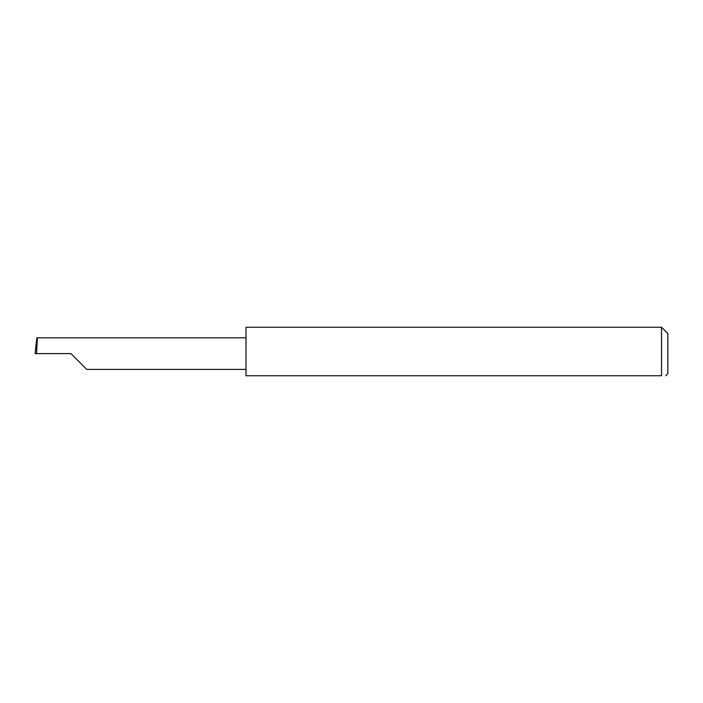 <?xml version="1.0" encoding="UTF-8"?>
<svg xmlns="http://www.w3.org/2000/svg" width="703" height="703" viewBox="0 0 703 703"><rect width="100%" height="100%" fill="white"/><g stroke="black" fill="none" stroke-linecap="round" stroke-linejoin="round"><path stroke-width="1.05" d="M70.959 353.609L86.75 369.409L70.959 353.609L86.75 369.409L70.959 353.609L36.574 353.609L37.4 337.809L36.855 337.809L35.15 353.609L36.574 353.609M661.523 327.246L246.015 327.246L246.015 375.754L661.523 375.754C666.989 375.754 666.989 375.754 661.523 375.754C666.989 375.754 666.989 375.754 661.523 375.754L661.523 327.246L667.85 333.574L667.85 373.644L665.741 375.754M35.15 353.609L36.011 344.909M246.015 337.809L37.4 337.809M86.75 369.409L246.015 369.409"/></g></svg>
